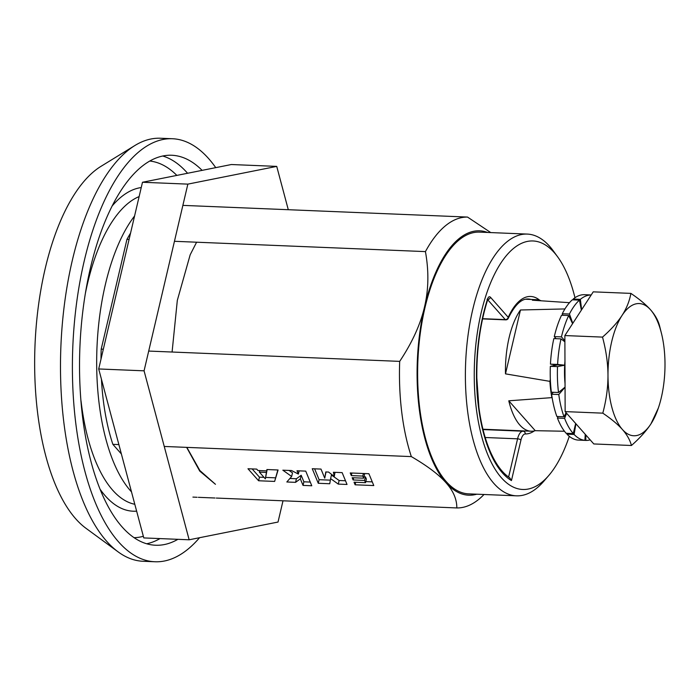 <?xml version="1.0" encoding="UTF-8"?>
<svg xmlns="http://www.w3.org/2000/svg" width="700" height="700" viewBox="0 0 700 700"><rect width="100%" height="100%" fill="white"/><g stroke="black" fill="none" stroke-linecap="round" stroke-linejoin="round"><path stroke-width="1.05" d="M199.553 537.714A211.697 90.886 -87.6 0 1 155.006 561.759A211.697 90.886 -87.6 0 1 84.306 260.627A211.697 90.886 -87.6 0 1 172.375 138.731A211.697 90.886 -87.6 0 1 215.731 167.641M177.896 539.324A195.16 83.781 -87.6 0 1 155.68 545.239A195.16 83.781 -87.6 0 1 90.51 267.627A195.16 83.781 -87.6 0 1 171.701 155.251A195.16 83.781 -87.6 0 1 202.107 170.362M259.376 472.124L266.429 472.412L265.344 478.861L259.376 472.124L259.735 470.584M265.344 478.861L267.155 469.543M172.375 138.731L160.44 138.241A211.697 90.886 92.4 0 0 134.916 145.495L100.94 166.373A188.545 80.946 92.4 0 0 45.229 268.467A188.545 80.946 92.4 0 0 86.074 528.36L118.221 551.941A211.697 90.886 92.4 0 0 143.062 561.269L155.006 561.759M131.486 491.864A155.461 66.745 -87.6 0 1 105.394 284.428A155.461 66.745 -87.6 0 1 134.575 215.994M121.371 453.95L112.866 444.342L118.878 444.588M130.567 233.091A145.539 62.484 92.4 0 0 126.954 239.348L101.203 349.116A145.539 62.484 92.4 0 0 100.984 359.205M101.447 379.286A145.539 62.484 92.4 0 0 112.866 444.342M192.92 497.105L197.076 497.271M198.362 497.324L214.987 498.006M216.274 498.059L456.82 507.938A145.539 62.484 92.4 0 0 484.015 494.498M164.246 446.451L411.346 456.601C427.35 465.938 438.909 474.653 446.023 482.764C453.276 490.875 456.881 499.266 456.82 507.938M355.11 484.794L373.783 485.555L368.9 473.725L350.227 472.955L351.321 475.597L362.801 476.07L363.676 478.188L352.188 477.715L353.115 479.964L364.604 480.436L365.531 482.676L354.043 482.204L355.11 484.794L355.696 482.274M347.025 484.461L342.142 472.623L333.401 472.264L334.276 476.49L328.598 472.062L325.789 471.949L324.739 478.161L320.994 469.079L312.252 468.72L318.264 483.28L329.744 483.752L330.61 478.625L338.284 484.102L347.025 484.461M311.78 485.765L305.743 471.126L297.001 470.767L298.366 474.075L291.576 470.549L282.835 470.19L291.655 476.472L286.825 481.985L295.558 482.344L300.335 478.861L303.039 485.406L311.78 485.765M274.636 481.425L278.092 469.989L266.919 469.534L266.691 470.873L257.95 470.514L256.707 469.114L247.975 468.755L258.606 480.76L274.636 481.425L277.848 469.98M174.449 241.299L425.434 251.606C428.951 271.11 428.645 289.564 424.506 306.985A132.309 56.805 92.4 0 0 446.023 482.764A132.309 56.805 92.4 0 0 476.752 494.2M487.498 232.444A132.309 56.805 -87.6 0 0 424.506 306.985C420.473 324.406 412.195 342.536 399.691 361.375A145.539 62.484 92.4 0 0 411.346 456.601M126.954 239.348L129.071 239.435M101.203 349.116L103.329 349.204M148.697 351.067L399.691 361.375M182.875 205.38L467.53 217.07L490.752 232.584M516.504 495.827L468.746 493.867A130.987 56.236 -87.6 0 1 424.996 307.545A130.987 56.236 -87.6 0 1 479.491 232.12L527.249 234.08A130.987 56.236 92.4 0 0 472.754 309.505A130.987 56.236 92.4 0 0 516.504 495.827A130.987 56.236 92.4 0 0 543.856 481.198L548.712 475.571A124.372 53.393 92.4 0 0 569.284 436.319M574.971 297.719A124.372 53.393 92.4 0 0 557.716 256.935A124.372 53.393 92.4 0 0 481.206 312.55A124.372 53.393 92.4 0 0 487.83 454.834A124.372 53.393 92.4 0 0 548.712 475.571M487.681 299.731L505.286 319.611A2.643 1.137 92.4 0 0 505.741 319.856A2.643 2.643 0 0 0 508.261 318.308A2.643 1.636 -155.7 0 0 508.235 317.31A2.643 2.179 138.5 0 1 505.286 319.611L482.615 318.684M487.524 299.075A2.643 1.295 17.8 0 1 487.655 299.784C480.191 323.531 476.577 349.554 476.814 377.869L478.914 407.549C481.136 424.191 484.82 438.594 489.948 450.756C495.679 464.004 502.259 472.999 509.688 477.75L511.455 480.576L520.957 440.046A10.588 4.541 -87.6 0 1 525.315 433.956A68.801 29.54 92.4 0 0 534.319 430.92M365.776 481.6L372.26 481.871M365.531 482.676L366.371 479.089L365.444 476.849L364.604 480.436M364 476.787L365.444 476.849M353.115 479.964L353.631 477.776M363.676 478.188L364.516 474.591L364.079 473.524M362.801 476.07L363.405 473.498M351.321 475.597L351.925 473.025M335.002 472.325L334.276 476.49M326.025 471.957L324.739 478.161M314.615 468.816L319.104 479.684L330.356 480.148M330.61 478.625L331.45 475.029L339.132 480.506L345.502 480.769M289.074 470.444L292.495 472.885L291.655 476.472M289.887 478.485L296.406 478.756L301.184 475.265L303.879 481.81L310.257 482.073M252.149 468.93L259.455 477.173L264.014 477.356M265.685 477.426L275.476 477.829M338.284 484.102L339.132 480.506M318.264 483.28L319.104 479.684M303.039 485.406L303.879 481.81M300.335 478.861L301.184 475.265M295.558 482.344L296.406 478.756M298.366 474.075L299.119 470.855M258.606 480.76L259.455 477.173M266.691 470.873L267.006 469.534M266.429 472.412L267.102 469.543M425.434 251.606A145.539 62.484 -87.6 0 1 467.53 217.07M134.916 145.495A211.697 90.886 92.4 0 0 72.371 260.137A211.697 90.886 92.4 0 0 118.23 551.941M553.332 250.932A130.987 56.236 92.4 0 0 527.249 234.08M564.944 308.936L520.468 309.986L505.488 373.861L549.894 381.36A65.826 28.262 92.4 0 0 551.889 397.626L508.786 400.811L535.246 430.684L564.462 431.244M549.894 381.36L550.34 379.479M553.577 365.68L553.849 364.507M541.126 300.764A65.826 28.262 92.4 0 0 536.515 299.679A65.826 28.262 92.4 0 0 532.385 300.204L569.485 302.689M520.468 309.986A65.826 28.262 92.4 0 0 508.996 338.144A65.826 28.262 92.4 0 0 505.488 373.861M508.786 400.811A65.826 28.262 92.4 0 0 531.116 431.217A65.826 28.262 92.4 0 0 535.246 430.684M288.286 209.702L276.727 166.39L231.359 164.526L142.485 182.263L98.7 368.961L143.78 537.924L189.149 539.788L278.023 522.051L283.01 500.798M98.7 368.961L144.069 370.825L189.149 539.788M142.485 182.263L187.854 184.126L144.069 370.825M276.727 166.39L187.854 184.126M172.086 352.03L177.319 300.37L190.173 254.791L196.604 242.209M186.629 447.37L199.736 471.091L215.451 484.304L199.859 470.531L186.839 447.379M575.916 423.78L574.105 434.464L566.947 434.166L567.087 433.317M591.202 294.98A72.774 31.246 92.4 0 0 580.361 299.338L573.204 299.049A72.774 31.246 -87.6 0 1 584.474 294.691L591.202 294.971M566.615 413.271L564.602 418.355A72.774 31.246 92.4 0 0 573.282 433.571L566.125 433.283A72.774 31.246 -87.6 0 1 557.445 418.058L558.049 416.526M565.058 387.24L558.775 394.529A72.774 31.246 92.4 0 0 564.016 416.771L556.859 416.474A72.774 31.246 -87.6 0 1 551.617 394.231L553.298 392.28M560.997 338.879A72.774 31.246 92.4 0 0 557.611 364.446L564.69 365.19L557.515 366.616A72.774 31.246 92.4 0 0 558.512 392.499L551.355 392.201A72.774 31.246 -87.6 0 1 550.349 366.328L557.524 364.892L550.445 364.158A72.774 31.246 -87.6 0 1 553.831 338.581L560.997 338.879L564.891 341.81M556.124 338.678L554.286 336.604A72.774 31.246 -87.6 0 1 561.549 315.227L568.706 315.516L572.591 323.654M562.826 315.28L562.275 313.74A72.774 31.246 -87.6 0 1 572.303 299.819L579.469 300.108L581.367 310.135M573.3 299.854L573.204 299.049M585.812 434.954L585.839 440.414L578.673 440.09M574.105 434.464A72.774 31.246 92.4 0 0 584.903 440.352L577.736 440.055A72.774 31.246 -87.6 0 1 566.947 434.166M585.226 434.28L584.903 440.352M585.839 440.414A72.774 31.246 92.4 0 0 590.17 439.871M581.639 309.715L580.361 299.338M579.469 300.108A72.774 31.246 92.4 0 0 569.441 314.029L562.275 313.74M572.793 323.348L569.441 314.029M568.706 315.516A72.774 31.246 92.4 0 0 561.444 336.892L554.286 336.604M564.883 340.777L561.444 336.892M565.058 387.135L558.512 392.499M566.081 412.676L564.016 416.771M575.654 423.474L573.282 433.571M557.611 364.446L550.445 364.158M564.69 365.19L557.524 364.892M557.515 366.616L550.349 366.328M558.775 394.529L551.617 394.231M564.602 418.355L557.445 418.058M564.961 361.174A56.228 24.141 92.4 0 0 565.04 383.705M630.884 293.387L593.233 291.848L564.865 335.562L565.145 411.609L593.793 443.949L631.435 445.498C639.835 438.121 646.345 430.902 650.956 423.859L658.315 408.135A66.159 28.402 92.4 0 0 665 363.974A66.159 28.402 92.4 0 0 661.395 333.113A66.159 28.402 92.4 0 0 650.536 309.776C645.881 304.561 639.327 299.101 630.884 293.387C629.519 301.061 626.57 308.42 622.029 315.464C617.418 322.516 610.916 329.726 602.516 337.102C606.077 350.341 607.906 363.09 607.985 375.349C607.994 387.608 606.261 400.216 602.796 413.158C611.24 418.871 617.794 424.331 622.449 429.546C627.025 434.761 630.026 440.072 631.435 445.498M564.865 335.562L602.516 337.102M661.395 333.113L659.531 325.727C658.114 320.311 655.121 314.991 650.536 309.776A66.159 28.402 92.4 0 0 622.029 315.464A66.159 28.402 92.4 0 0 607.985 375.349A66.159 28.402 92.4 0 0 622.449 429.546A66.159 28.402 92.4 0 0 650.956 423.859A66.159 28.402 92.4 0 0 658.315 408.135M565.145 411.609L602.796 413.158M511.455 480.576A119.079 51.126 -87.6 0 1 487.532 299.058C488.364 296.826 489.335 296.214 490.446 297.22L508.235 317.31A68.801 29.54 92.4 0 1 539.691 300.23M485.196 437.5L517.58 438.83A13.23 5.679 -87.6 0 1 523.023 431.209A66.159 28.402 92.4 0 0 525.586 430.99M530.994 299.451A66.159 28.402 92.4 0 0 528.159 299.005C521.36 298.611 514.727 305.043 508.261 318.308M483.017 429.564L523.023 431.209A2.643 2.389 91 0 1 525.315 433.956M508.62 477.024L517.58 438.83A2.643 0.971 13.2 0 1 520.957 440.046M487.751 299.512A2.643 2.179 -41.5 0 0 490.446 297.22M143.343 536.296A188.545 80.946 -87.6 0 1 134.234 537.67M149.704 161.035A188.545 80.946 -87.6 0 1 176.846 175.403M112.044 206.097A162.076 69.58 -87.6 0 1 141.242 187.565M136.631 511.149A162.076 69.58 -87.6 0 1 100.397 489.676M159.985 538.589A195.16 83.781 -87.6 0 1 146.773 543.751M162.697 156.004A195.16 83.781 -87.6 0 1 187.574 173.259M85.453 293.02A155.461 66.745 -87.6 0 1 87.211 284.865A155.461 66.745 -87.6 0 1 87.483 283.692A155.461 66.745 -87.6 0 1 139.125 196.586M134.803 504.28A155.461 66.745 -87.6 0 1 81.025 400.864M482.562 318.911L505.741 319.856M487.664 299.784L488.049 298.944L487.043 299.267M557.699 256.918L553.315 250.906M531.116 431.217L482.939 429.231M536.515 299.679L525.586 299.233"/></g></svg>
